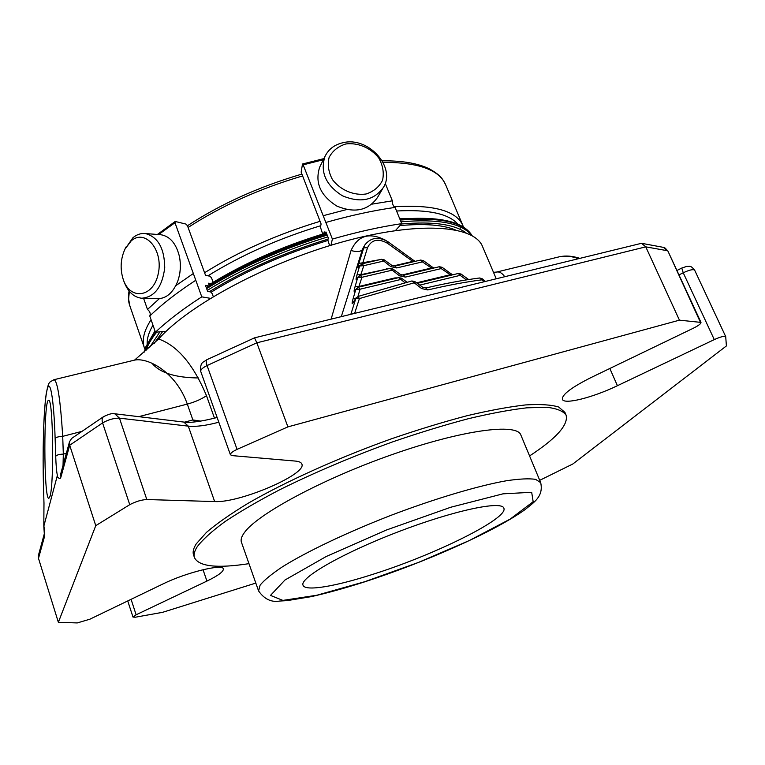 <?xml version="1.0" encoding="UTF-8"?>
<svg xmlns="http://www.w3.org/2000/svg" width="765" height="765" viewBox="0 0 765 765"><rect width="100%" height="100%" fill="white"/><g stroke="black" fill="none" stroke-linecap="round" stroke-linejoin="round"><path stroke-width="1.15" d="M345.837 143.963C358.068 142.386 371.054 147.989 378.905 158.192C382.94 165.546 384.154 172.909 382.557 180.263C379.22 186.899 373.722 191.48 366.091 193.994C353.765 195.773 340.463 190.122 332.517 179.689C328.491 172.173 327.363 164.743 329.122 157.38C332.632 150.801 338.197 146.335 345.837 143.963M131.169 240.908C145.168 228.324 163.586 250.002 158.259 273.641C153.536 297.47 130.232 300.808 123.27 279.55C119.962 269.089 120.526 258.953 124.953 249.141L131.169 240.908M343.399 142.625C368.443 136.562 395.983 166.999 383.542 187.224C374.123 200.459 360.392 203.299 342.328 195.735C325.747 185.13 319.971 172.02 325.001 156.404C328.587 149.079 334.716 144.48 343.399 142.625M124.886 249.275L132.947 237.714C136.811 234.501 140.942 233.115 145.34 233.535C158.011 236.892 164.475 248.319 164.743 267.827C162.228 287.038 154.54 297.174 141.678 298.235C133.732 297.298 127.832 291.733 123.978 281.549L123.634 280.516M382.796 188.486L377.47 197.504C368.147 210.624 354.578 213.464 336.743 206.014C320.382 195.563 314.702 182.596 319.694 167.133L320.286 165.929M159.933 234.664L160.899 234.731C169.859 236.289 175.979 243.318 179.259 255.826C181.085 264.48 180.588 272.923 177.767 281.137C173.062 292.89 166.215 298.742 157.208 298.713L142.682 298.264M179.326 256.151C180.999 263.973 180.683 271.69 178.379 279.292M346.593 209.572L323.184 215.701L332.393 239.072L330.949 245.269M325.842 222.452C350.475 215.462 373.55 210.452 395.084 207.411C393.22 206.301 392.321 204.102 392.378 200.812L372.01 204.14M385.225 183.342L392.378 200.812M322.706 234.042L320.43 227.176L321.099 223.982L301.161 172.144L302.462 164.188L303.16 164.848L323.184 215.701M325.259 234.578L324.188 231.852L323.786 233.717M329.619 245.68L327.85 240.076L328.319 237.972L325.947 231.948L325.383 234.539M395.448 230.552L401.74 223.648C380.195 226.842 357.073 231.986 332.393 239.072M395.084 207.411L401.74 223.648M159.302 298.694L147.482 309.452C150.017 311.498 150.791 313.688 149.777 316.031L155.438 332.22L166.187 331.264M149.777 316.031C161.75 304.394 177.088 292.469 195.773 280.258L193.344 273.516L175.807 285.67M158.632 234.559L174.965 222.72L193.344 273.516M143.581 298.293L147.482 309.452M174.965 222.72L175.472 221.534L185.943 224.078L187.473 225.742L205.536 275.343L210.002 276.222L211.523 277.867L213.129 282.275M210.863 283.672L208.396 283.203L209.342 285.785C243.442 264.7 282.065 247.573 325.192 234.406M208.95 286.024L205.46 285.383L207.65 291.389L210.643 291.934L212.173 293.578L213.282 296.619M210.423 298.35L201.778 296.849C182.969 308.955 167.525 320.745 155.438 332.22M195.773 280.258L201.778 296.849M357.857 287.583L355.792 289.486L360.066 289.199L400.535 279.541L401.549 278.202L398.718 277.628L404.924 282.734M359.76 275.716L357.724 277.59L361.95 277.284L391.814 270.255L392.837 268.955L390.035 268.372L399.387 275.763L405.402 277.102L403.528 275.228M360.64 275.276L363.786 265.665L362.084 263.791L359.607 265.981L363.786 265.665L383.255 261.142L384.279 259.87L381.515 259.297L390.762 266.603L396.719 267.941L394.893 266.096M413.358 261.773L387.224 243.136C378.101 238.173 371.551 239.665 367.554 247.602L362.553 263.686M389.978 268.391L360.219 275.371L361.95 277.284L358.68 287.152M466.43 279.904L460.176 275.352L461.066 274.042L458.254 273.478L460.176 275.352L419.755 285.116M451.006 275.218L441.195 268.582L442.103 267.291L439.33 266.727L441.195 268.582L405.402 277.102M432.062 268.448L422.452 261.898L423.389 260.626L420.645 260.062L422.452 261.898L396.719 267.941M380.234 259.593L358.861 263.456L364.542 245.326C370.652 237.37 378.551 236.232 388.228 241.912L413.406 260.215L412.45 261.477L393.134 266M388.888 268.639L361.176 274.616L356.987 274.922L359.607 265.981L358.661 267.511C357.647 268.907 357.714 267.559 358.861 263.456M397.704 277.867L394.903 277.925L359.292 286.387L355.056 286.674L357.724 277.59L356.767 279.101C355.744 280.487 355.821 279.101 356.987 274.922M355.993 298.101L353.086 298.733L355.792 289.486L354.826 290.996C353.793 292.364 353.87 290.93 355.056 286.674M353.086 298.733C351.881 303.055 351.795 304.537 352.837 303.189L355.782 298.627L359.397 298.57L358.02 296.438M354.664 313.287L359.397 298.57L413.741 282.935L414.793 281.539L411.895 280.975L421.611 288.568L427.826 289.945L425.789 288.003M411.819 280.984L358.049 296.428L355.782 298.627L350.867 314.224M427.826 289.945C447.42 285.345 465.464 281.969 481.969 279.827L482.342 278.814L479.665 277.982L484.016 281.577M442.103 267.291L450.7 273.535L449.801 274.836L416.59 282.83M423.389 260.626L431.929 266.832L431.001 268.113L401.625 275.084M363.576 246.932L362.361 249.696L363.423 247.956L367.554 247.602M455.309 229.883C442.849 224.834 424.393 223.399 399.971 225.589M327.917 240.459C284.351 253.779 245.364 271.059 210.977 292.287M162.601 331.58L154.205 343.456M331.149 319.053L351.049 250.499C358.01 235.199 369.715 231.891 386.172 240.583M351.049 250.499C356.605 252.106 360.382 251.838 362.361 249.696L341.333 316.557M134.564 360.105L158.642 339C188.41 305.139 267.521 262.529 342.978 241.778C418.541 220.894 474.329 225.197 482.533 246.531L496.16 278.603M158.642 339C177.451 345.637 193.402 364.522 206.493 395.677L214.496 418.197M206.493 395.677C201.415 399.196 195.018 402.007 187.31 404.092C176.199 372.268 147.999 357.265 134.583 360.105L54.066 379.689C57.547 381.142 60.435 400.028 62.711 436.337C58.427 436.509 55.902 437.293 55.137 438.68C53.808 396.92 49.792 376.093 46.837 390.934C43.854 405.201 42.41 448.567 43.509 486.253L43.959 502.681L43.509 486.253M200.908 421.113L192.876 419.956L184.556 422.146M578.149 258.503C571.321 256.17 565.134 255.586 559.569 256.734L496.657 272.044C499.516 271.565 502.165 273.067 504.584 276.538M53.77 379.756L54.066 379.689C49.333 382.701 48.759 380.062 46.101 394.625C43.5 413.215 42.524 452.622 43.49 486.387L43.519 486.55M194.979 421.907L192.876 419.956L187.31 404.092L138.752 416.657M579.354 258.207C572.363 255.969 565.775 255.472 559.569 256.734L558.029 257.107M63.036 465.416L63.323 454.104C59.01 454.286 56.476 455.051 55.711 456.399C56.027 465.55 56.581 471.881 57.385 475.4L43.815 526.224L44.494 536.6C44.944 534.831 44.752 531.379 43.921 526.244M43.978 502.548L43.806 526.138L43.988 502.835M203.031 569.696L206.933 581.084C218.197 575.624 223.667 571.56 223.342 568.902C223.064 563.489 186.182 572.488 163.117 583.877L89.859 619.21L77.265 622.93L58.36 622.308L38.489 558.354L38.413 555.409L44.408 533.444M50.041 496.256L48.797 498.417C43.605 498.943 43.519 397.657 48.702 400.42C53.053 398.039 54.296 483.174 50.041 496.256M57.27 476.423C59.068 478.957 60.282 479.167 60.923 477.064L69.692 445.249L69.519 441.74L71.623 438.45L103.658 416.581C102.07 417.872 101.707 419.985 102.577 422.911C108.467 419.612 114.1 418.025 119.464 418.159L114.769 413.779L183.801 422.07L188.286 426.143L119.464 418.159L146.813 499.535C141.487 499.794 135.797 501.505 129.744 504.68L95.759 525.66L58.36 622.308M287.908 426.88L679.435 320.162L645.765 246.856L667.243 250.691L663.58 247.401L641.539 243.299L645.765 246.856L256.83 342.806L287.908 426.88L237.054 449.371L207.066 365.546C206.005 362.39 205.919 360.439 206.818 359.713C203.509 362.534 199.914 361.482 200.736 371.446C200.449 369.791 202.553 367.822 207.066 365.546L256.83 342.806L254.544 337.843L206.933 359.665M641.539 243.299L254.554 337.834M129.744 504.68L102.577 422.911L69.692 445.249L95.759 525.66M237.054 449.371C232.436 451.599 230.217 453.396 230.408 454.773L232.244 455.624L295.376 461.075C299.067 461.419 301.219 462.395 301.831 464.001C307.434 474.09 239.483 503.207 214.649 501.572L146.813 499.535M609.839 368.491L617.422 385.703C592.818 397.58 564.073 404.867 562.38 399.359C561.816 394.702 571.503 387.358 591.46 377.346L693.434 328.175C698.55 325.613 701.065 323.691 700.979 322.4L679.435 320.162M617.422 385.703L714.281 339.603L683.231 272.78L681.797 268.046L686.836 266.363C689.906 266.822 690.106 264.7 694.649 270.15L725.708 336.61M539.727 480.324L572.87 463.963L726.396 345.943L725.717 336.629C724.398 335.797 720.582 336.782 714.281 339.603M255.806 583.083L162.582 612.325L135.348 617.221L132.995 617.068L136.122 614.783L131.083 599.33M206.933 581.084L136.122 614.783M529.571 455.95C556.451 438.316 568.625 424.699 566.081 415.108L564.933 412.402L558.708 407.037C551.23 404.733 540.167 404.025 525.526 404.934C508.907 406.827 489.38 410.432 466.946 415.749C443.184 422.012 418.053 429.681 391.556 438.766C338.187 457.853 285.546 481.644 248.051 503.313C230.628 513.898 216.763 523.585 206.474 532.364L196.27 543.829C193.43 548.285 192.531 551.995 193.564 554.96L194.511 557.742C199.043 566.569 217.203 568.538 248.969 563.662M466.067 232.876C454.506 224.25 432.971 221.276 401.453 223.963M328.061 239.11C283.853 252.632 244.284 270.169 209.352 291.704M159.904 331.819L149.443 347.683M471.45 235.314C462.022 223.198 438.527 218.685 400.975 221.773M327.889 236.873C282.897 250.595 242.696 268.439 207.286 290.384M156.749 332.106C151.346 338.809 147.731 345.005 145.905 350.705M566.081 415.108C563.25 411.054 556.805 408.443 546.765 407.276L526.741 407.831C510.131 409.763 490.614 413.406 468.17 418.751C444.398 425.053 419.258 432.741 392.761 441.835C351.91 456.619 314.138 472.636 279.454 489.887C258.101 501.065 239.904 511.661 224.881 521.682C211.943 531.168 202.735 539.507 197.255 546.698C194.406 551.116 193.488 554.797 194.511 557.742M258.589 590.962L241.434 542.232C240.535 539.727 241.53 536.523 244.389 532.612C257.308 514.137 322.687 478.823 392.598 454.41C462.538 429.863 516.939 422.892 520.841 434.979L540.702 482.667L535.643 479.359C529.151 478.364 519.425 478.823 506.44 480.745C478.039 485.804 435.352 498.474 391.345 515.199C347.444 532.22 307.243 551.364 282.754 566.607C271.824 573.865 264.288 580.042 260.129 585.12L258.589 590.962C264.346 599.177 271.412 602.533 279.77 601.041L287.162 600.621L311.345 596.624C327.191 593.066 344.824 588.18 364.255 581.974C421.831 563.384 492.153 532.976 524.857 509.758C533.74 502.414 543.743 496.772 540.702 482.667M373.502 574.113C435.132 554.654 508.907 518.268 503.839 508.161C501.773 500.339 453.301 510.609 397.781 531.971C342.232 553.238 299.335 578.044 303.036 585.244C305.139 591.67 335.625 586.382 373.502 574.113M303.16 164.848L323.356 159.722M394.128 206.732C433.497 204.437 456.418 210.71 462.882 225.57L445.632 184.738C439.196 169.763 418.331 162.304 383.045 162.352M302.271 176.027C259.536 188.687 221.487 205.842 188.104 227.473M129.362 291.331L128.606 299.019L129.878 305.943C128.31 301.859 128.032 296.868 129.065 290.968M320.057 221.324C277.016 234.386 238.517 251.513 204.58 272.732M151.078 319.741C143.916 330.786 141.678 340.148 144.375 347.836L129.878 305.943M460.626 228.142L459.841 226.784M457.929 224.212C448.72 213.693 428.266 209.285 396.557 211.006M320.736 225.704C278.756 238.479 241.157 255.185 207.946 275.821M152.971 325.163C148.984 331.943 147.043 338.053 147.148 343.504M147.215 344.833L147.779 348.228M398.651 277.638L358.25 287.257M381.458 259.306L362.027 263.81M357.953 296.457L360.066 289.199L358.307 287.238L355.199 290.222M458.187 273.488L417.288 283.337M356.767 279.101L357.972 277.007L360.162 275.381M439.263 266.736L403.585 275.218L400.401 274.453L399.387 275.763M394.903 277.925L395.161 278.47M420.587 260.071L394.95 266.077L391.776 265.321L390.762 266.603M386.306 268.725L386.516 269.204M387.224 243.136L388.228 241.912M358.661 267.511L358.995 266.794M354.826 290.996L355.151 290.289M352.837 303.189L353.229 302.385M357.886 296.686L356.06 297.996L353.181 302.443M479.55 278.001L479.665 277.982C463.236 280.105 445.297 283.433 425.856 287.984L422.605 287.191L421.611 288.568M81.272 431.536L62.711 436.337L63.323 454.104L66.354 453.301M55.711 456.399L55.137 438.68M38.489 558.354L44.494 536.6M69.519 441.74L60.779 473.65L60.923 477.064M103.887 416.437L103.658 416.581C113 412.22 113.421 414.018 114.769 413.779L114.358 413.731M183.409 422.022L183.801 422.07C190.15 423.064 201.262 421.534 217.126 417.489M218.819 422.213C206.196 425.598 196.012 426.908 188.286 426.143L214.649 501.572M700.291 322.008L667.988 251.226C665.531 248.243 664.058 246.971 663.58 247.401L663.112 247.267M725.717 336.629L694.649 270.15C693.214 269.041 689.408 269.921 683.231 272.78L678.966 274.912M144.556 351.852L145.704 347.932L155.219 331.57M206.646 288.625C242.027 266.66 282.218 248.816 327.191 235.104M400.267 220.052C439.942 216.916 463.886 222.118 472.11 235.677M198.594 377.967C175.921 377.738 160.564 373.043 152.541 363.882M364.676 581.744L418.216 562.524L469.385 540.52L510.265 519.033L533.167 501.706L531.685 492.297L502.997 493.836L450.786 507.233L386.459 529.992L326.272 556.48L284.982 580.004L270.494 595.409L282.887 600.401L316.844 595.237L364.676 581.744M123.27 279.55L123.978 281.549M124.953 249.141L125.881 247.066M319.694 167.133L325.001 156.404M160.899 234.731L145.34 233.535M323.911 158.613L302.586 163.987M175.032 221.592L157.389 234.463M445.632 184.738C442.457 178.905 441.319 175.625 429.404 168.883C418.015 163.318 402.275 160.631 382.204 160.813M301.553 174.191C258.8 186.813 220.769 203.987 187.473 225.742M462.882 225.57L463.466 227.09M144.375 347.836L144.968 349.347M407.037 282.189L401.549 278.202M400.401 274.453L392.837 268.955M391.776 265.321L384.279 259.87M359.846 265.426L358.938 266.88M461.066 274.042L468.639 279.55M450.7 273.535L452.756 274.798M431.929 266.832L433.86 268.027M413.406 260.215L415.204 261.334M422.605 287.191L414.793 281.539M482.342 278.814L485.192 281.291M496.657 272.044L493.502 272.34M676.92 270.494L681.797 268.046M200.736 371.446L230.408 454.773M667.988 251.226L700.979 322.4M127.736 600.936L132.995 617.068M144.327 352.053L145.694 347.09L154.979 330.891M206.301 287.678C241.644 265.656 281.816 247.803 326.798 234.119M399.904 219.182C439.397 216.007 463.466 221.515 472.129 235.687M208.988 284.838C243.06 263.705 281.663 246.559 324.8 233.421M399.636 218.513L429.815 218.446"/></g></svg>
